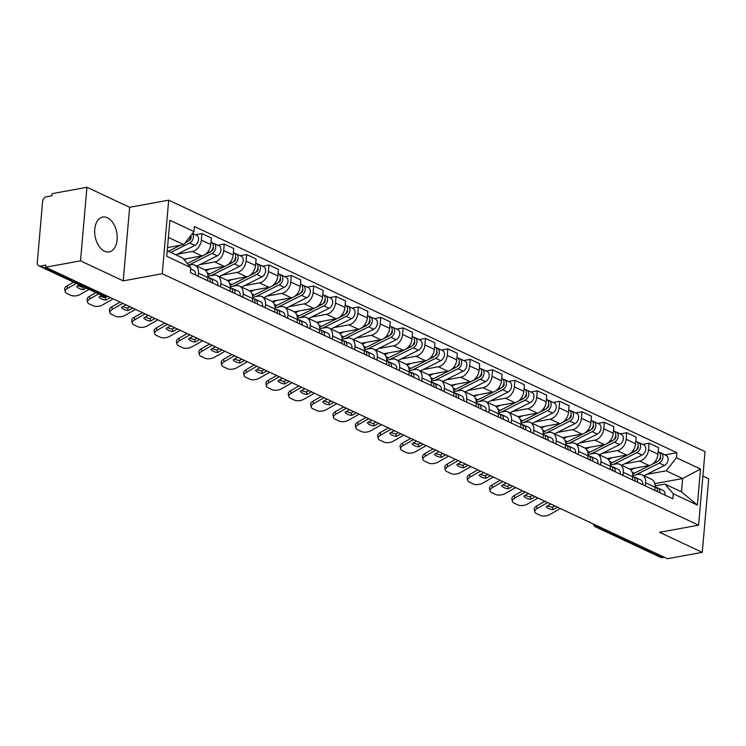 <?xml version="1.0" encoding="UTF-8"?>
<svg xmlns="http://www.w3.org/2000/svg" width="746" height="746" viewBox="0 0 746 746"><rect width="100%" height="100%" fill="white"/><g stroke="black" fill="none" stroke-linecap="round" stroke-linejoin="round"><path stroke-width="1.12" d="M104.468 251.206A17.708 10.994 79.6 0 0 109.121 251.896A17.708 10.994 79.6 0 0 117.178 236.146A17.708 10.994 79.6 0 0 107.396 217.748A17.708 10.994 79.6 0 0 102.743 217.058A17.708 10.994 79.6 0 0 94.695 232.817A17.708 10.994 79.6 0 0 104.468 251.206M86.937 187.283L80.503 260.848L45.665 267.217L667.428 558.717L702.266 552.338L659.548 532.318L698.592 525.175L705.026 451.61L168.689 200.161L129.645 207.304L86.937 187.283L52.099 193.662L51.912 195.806L46.485 196.795A4.541 3.254 -64.9 0 0 42.606 201.728L37.3 262.424A4.541 3.254 -64.9 0 0 38.876 265.893A4.541 3.254 -64.9 0 0 40.424 266.07L105.354 296.507A4.541 2.816 79.6 0 0 106.547 296.684L107.965 296.423M702.266 552.338L708.7 478.783L702.891 476.051M80.503 260.848L123.211 280.869L162.246 273.726L698.592 525.175M45.665 267.217L45.851 265.072L40.424 266.07M664.192 557.197L662.187 557.56A4.541 3.254 115.1 0 1 660.639 557.383L595.709 526.946A4.541 3.254 -64.9 0 0 597.257 527.124L662.187 557.56M629.699 469.075L649.067 465.532A10.444 7.488 -64.9 0 0 657.981 454.193L658.55 447.647L649.095 443.217L648.516 449.754A10.444 7.488 115.1 0 1 639.602 461.093L624.486 463.863M645.626 482.783L655.091 487.222A10.444 7.488 -64.9 0 0 651.472 479.24L642.008 474.801A10.444 7.488 115.1 0 1 645.626 482.783L645.355 485.926M655.091 487.222L654.811 490.364M642.623 444.402L649.095 443.217M632.776 475.426L638.436 474.391A10.444 7.488 115.1 0 1 642.008 474.801M607.337 458.594L626.705 455.051A10.444 7.488 -64.9 0 0 635.62 443.711L636.189 437.165L626.733 432.736L626.164 439.273A10.444 7.488 115.1 0 1 617.24 450.612L602.125 453.381M632.459 479.883L632.729 476.741A10.444 7.488 -64.9 0 0 629.111 468.758L619.646 464.32A10.444 7.488 115.1 0 1 623.274 472.302L622.994 475.444M620.262 433.92L626.733 432.736M610.582 464.917A13.624 9.763 -64.9 0 1 610.414 464.926L616.084 463.909A10.444 7.488 115.1 0 1 619.646 464.32M584.976 448.113L604.344 444.569A10.444 7.488 -64.9 0 0 613.259 433.23L613.837 426.684L604.372 422.255L603.803 428.791A10.444 7.488 115.1 0 1 594.888 440.131L579.763 442.9M610.097 469.402L610.368 466.259A10.444 7.488 -64.9 0 0 606.75 458.277L597.294 453.838A10.444 7.488 115.1 0 1 600.912 461.821L600.633 464.963M597.91 423.43L604.372 422.255M588.221 454.435A13.624 9.763 -64.9 0 1 588.053 454.435L593.723 453.428A10.444 7.488 115.1 0 1 597.294 453.838M562.615 437.632L581.983 434.079A10.444 7.488 -64.9 0 0 590.897 422.749L591.475 416.203L582.011 411.764L581.442 418.31A10.444 7.488 115.1 0 1 572.527 429.649L557.402 432.419M587.736 458.921L588.016 455.769A10.444 7.488 -64.9 0 0 584.388 447.786L574.933 443.357A10.444 7.488 115.1 0 1 578.551 451.339L578.281 454.482M575.548 412.948L582.011 411.764M565.869 443.954A13.624 9.763 -64.9 0 1 565.692 443.954L571.361 442.947A10.444 7.488 115.1 0 1 574.933 443.357M540.253 427.141L559.631 423.597A10.444 7.488 -64.9 0 0 568.545 412.258L569.114 405.721L559.659 401.283L559.08 407.829A10.444 7.488 115.1 0 1 550.166 419.168L535.041 421.928M565.375 448.43L565.654 445.287A10.444 7.488 -64.9 0 0 562.036 437.305L552.572 432.876A10.444 7.488 115.1 0 1 556.19 440.858L555.919 444.001M553.187 402.467L559.659 401.283M543.34 433.501L549 432.466A10.444 7.488 115.1 0 1 552.572 432.876M517.901 416.66L537.269 413.116A10.444 7.488 -64.9 0 0 546.184 401.777L546.753 395.24L537.297 390.801L536.719 397.348A10.444 7.488 115.1 0 1 527.804 408.687L512.688 411.447M543.013 437.949L543.293 434.806A10.444 7.488 -64.9 0 0 539.675 426.824L530.21 422.395A10.444 7.488 115.1 0 1 533.828 430.377L533.558 433.519M530.826 391.986L537.297 390.801M520.978 423.019L526.648 421.984A10.444 7.488 115.1 0 1 530.21 422.395M495.54 406.178L514.908 402.635A10.444 7.488 -64.9 0 0 523.823 391.296L524.391 384.759L514.936 380.32L514.367 386.866A10.444 7.488 115.1 0 1 505.443 398.205L490.327 400.966M520.661 427.467L520.932 424.325A10.444 7.488 -64.9 0 0 517.314 416.343L507.858 411.904A10.444 7.488 115.1 0 1 511.476 419.886L511.197 423.038M508.474 381.504L514.936 380.32M498.617 412.538L504.287 411.494A10.444 7.488 115.1 0 1 507.858 411.904M473.178 395.697L492.547 392.154A10.444 7.488 -64.9 0 0 501.461 380.814L502.039 374.268L492.574 369.839L492.006 376.376A10.444 7.488 115.1 0 1 483.091 387.715L467.966 390.484M498.3 416.986L498.57 413.844A10.444 7.488 -64.9 0 0 494.952 405.861L485.497 401.423A10.444 7.488 115.1 0 1 489.115 409.405L488.835 412.547M486.112 371.023L492.574 369.839M476.433 402.019A13.624 9.763 -64.9 0 1 476.256 402.029L481.925 401.012A10.444 7.488 115.1 0 1 485.497 401.423M450.817 385.216L470.185 381.672A10.444 7.488 -64.9 0 0 479.1 370.333L479.678 363.787L470.213 359.358L469.644 365.894A10.444 7.488 115.1 0 1 460.73 377.234L445.604 380.003M475.939 406.505L476.218 403.362A10.444 7.488 -64.9 0 0 472.591 395.38L463.135 390.941A10.444 7.488 115.1 0 1 466.754 398.923L466.483 402.066M463.751 360.542L470.213 359.358M454.072 391.538A13.624 9.763 -64.9 0 1 453.894 391.547L459.564 390.531A10.444 7.488 115.1 0 1 463.135 390.941M428.456 374.734L447.833 371.191A10.444 7.488 -64.9 0 0 456.748 359.852L457.317 353.306L447.861 348.876L447.283 355.413A10.444 7.488 115.1 0 1 438.368 366.752L423.252 369.522M453.577 396.023L453.857 392.881A10.444 7.488 -64.9 0 0 450.239 384.899L440.774 380.46A10.444 7.488 115.1 0 1 444.392 388.442L444.122 391.585M441.39 350.06L447.861 348.876M431.71 381.057A13.624 9.763 -64.9 0 1 431.542 381.057L437.203 380.05A10.444 7.488 115.1 0 1 440.774 380.46M406.104 364.253L425.472 360.71A10.444 7.488 -64.9 0 0 434.386 349.37L434.955 342.824L425.5 338.395L424.922 344.932A10.444 7.488 115.1 0 1 416.007 356.271L400.891 359.04M431.216 385.542L431.496 382.4A10.444 7.488 -64.9 0 0 427.878 374.417L418.413 369.979A10.444 7.488 115.1 0 1 422.04 377.961L421.76 381.103M419.028 339.57L425.5 338.395M409.181 370.603L414.851 369.568A10.444 7.488 115.1 0 1 418.413 369.979M383.742 353.763L403.11 350.219A10.444 7.488 -64.9 0 0 412.025 338.88L412.594 332.343L403.138 327.904L402.57 334.45A10.444 7.488 115.1 0 1 393.655 345.79L378.53 348.559M408.864 375.061L409.134 371.909A10.444 7.488 -64.9 0 0 405.516 363.927L396.061 359.497A10.444 7.488 115.1 0 1 399.679 367.48L399.399 370.622M396.676 329.089L403.138 327.904M386.82 360.122L392.489 359.087A10.444 7.488 115.1 0 1 396.061 359.497M361.381 343.281L380.749 339.738A10.444 7.488 -64.9 0 0 389.664 328.399L390.242 321.862L380.777 317.423L380.208 323.969A10.444 7.488 115.1 0 1 371.294 335.308L356.168 338.069M386.503 364.57L386.773 361.428A10.444 7.488 -64.9 0 0 383.155 353.445L373.699 349.016A10.444 7.488 115.1 0 1 377.317 356.998L377.038 360.141M374.315 318.607L380.777 317.423M364.458 349.641L370.128 348.606A10.444 7.488 115.1 0 1 373.699 349.016M339.02 332.8L358.388 329.256A10.444 7.488 -64.9 0 0 367.302 317.917L367.881 311.38L358.416 306.942L357.847 313.488A10.444 7.488 115.1 0 1 348.932 324.827L333.807 327.587M364.141 354.089L364.421 350.946A10.444 7.488 -64.9 0 0 360.794 342.964L351.338 338.535A10.444 7.488 115.1 0 1 354.956 346.517L354.686 349.66M351.953 308.126L358.416 306.942M342.274 339.122A13.624 9.763 -64.9 0 1 342.097 339.132L347.767 338.125A10.444 7.488 115.1 0 1 351.338 338.535M316.658 322.319L336.036 318.775A10.444 7.488 -64.9 0 0 344.95 307.436L345.519 300.899L336.064 296.46L335.486 302.997A10.444 7.488 115.1 0 1 326.571 314.336L311.455 317.106M341.78 343.608L342.06 340.465A10.444 7.488 -64.9 0 0 338.442 332.483L328.977 328.044A10.444 7.488 115.1 0 1 332.595 336.026L332.324 339.178M329.592 297.645L336.064 296.46M319.913 328.641A13.624 9.763 -64.9 0 1 319.745 328.65L325.405 327.634A10.444 7.488 115.1 0 1 328.977 328.044M294.306 311.837L313.674 308.294A10.444 7.488 -64.9 0 0 322.589 296.955L323.158 290.408L313.702 285.979L313.124 292.516A10.444 7.488 115.1 0 1 304.209 303.855L289.094 306.625M319.428 333.126L319.698 329.984A10.444 7.488 -64.9 0 0 316.08 322.002L306.615 317.563A10.444 7.488 115.1 0 1 310.243 325.545L309.963 328.688M307.231 287.163L313.702 285.979M297.551 318.16A13.624 9.763 -64.9 0 1 297.384 318.169L303.053 317.153A10.444 7.488 115.1 0 1 306.615 317.563M271.945 301.356L291.313 297.813A10.444 7.488 -64.9 0 0 300.228 286.473L300.797 279.927L291.341 275.498L290.772 282.035A10.444 7.488 115.1 0 1 281.857 293.374L266.732 296.143M297.067 322.645L297.337 319.502A10.444 7.488 -64.9 0 0 293.719 311.52L284.263 307.082A10.444 7.488 115.1 0 1 287.881 315.064L287.602 318.206M284.879 276.682L291.341 275.498M275.022 307.706L280.692 306.671A10.444 7.488 115.1 0 1 284.263 307.082M249.584 290.875L268.952 287.331A10.444 7.488 -64.9 0 0 277.866 275.992L278.445 269.446L268.98 265.017L268.411 271.553A10.444 7.488 115.1 0 1 259.496 282.893L244.371 285.662M274.705 312.164L274.976 309.021A10.444 7.488 -64.9 0 0 271.358 301.039L261.902 296.6A10.444 7.488 115.1 0 1 265.52 304.582L265.24 307.725M262.517 266.191L268.98 265.017M252.661 297.225L258.33 296.19A10.444 7.488 115.1 0 1 261.902 296.6M227.222 280.393L246.59 276.85A10.444 7.488 -64.9 0 0 255.514 265.511L256.083 258.965L246.618 254.526L246.049 261.072A10.444 7.488 115.1 0 1 237.135 272.411L222.01 275.181M252.344 301.682L252.624 298.531A10.444 7.488 -64.9 0 0 248.996 290.548L239.541 286.119A10.444 7.488 115.1 0 1 243.159 294.101L242.888 297.244M240.156 255.71L246.618 254.526M230.3 286.744L235.969 285.709A10.444 7.488 115.1 0 1 239.541 286.119M204.861 269.903L224.238 266.359A10.444 7.488 -64.9 0 0 233.153 255.02L233.722 248.483L224.266 244.045L223.688 250.591A10.444 7.488 115.1 0 1 214.773 261.93L199.658 264.69M229.982 291.192L230.262 288.049A10.444 7.488 -64.9 0 0 226.644 280.067L217.179 275.638A10.444 7.488 115.1 0 1 220.797 283.62L220.527 286.762M217.795 245.229L224.266 244.045M208.115 276.234A13.624 9.763 -64.9 0 1 207.947 276.234L213.608 275.227A10.444 7.488 115.1 0 1 217.179 275.638M183.656 259.216L201.877 255.878A10.444 7.488 -64.9 0 0 210.792 244.539L211.36 238.002L201.905 233.563L201.327 240.109A10.444 7.488 115.1 0 1 192.412 251.449L177.296 254.209M207.63 280.71L207.901 277.568A10.444 7.488 -64.9 0 0 204.283 269.586L194.818 265.156A10.444 7.488 115.1 0 1 198.445 273.139L198.166 276.281M195.433 234.748L201.905 233.563M188.785 265.194L191.256 264.746A10.444 7.488 115.1 0 1 194.818 265.156M654.829 483.632L682.646 478.54L666.169 470.81L646.838 474.344M655.137 485.916L665.003 484.107L681.48 491.838L682.646 478.54L700.513 469.038L697.361 505.07L673.284 493.777L665.003 484.107M167.244 250.749L182.556 257.93L190.836 267.6L190.398 272.635L672.845 498.813L673.284 493.777M190.836 267.6L166.759 256.307L169.911 220.275L193.988 231.568L183.721 244.632L168.409 237.452M666.169 470.81L676.435 457.746L676.874 452.701L194.426 226.523L193.988 231.568M676.435 457.746L700.513 469.038M168.689 200.161L162.246 273.726M129.645 207.304L123.211 280.869M167.524 247.588L183.721 244.632M664.984 454.883L676.874 452.701M697.361 505.07L681.48 491.838M557.495 507.177L552.972 509.76L552.488 507.252L554.81 505.919M550.753 504.016L546.24 506.599A14.071 7.003 -11 0 0 552.972 509.76M534.742 511.849L534.257 509.341A6.807 3.394 -11 0 1 536.635 506.021L537.129 508.53A6.807 3.394 169 0 0 534.742 511.849A6.807 3.394 169 0 0 536.271 513.5L540.43 515.449A6.807 3.394 169 0 0 549.886 514.507L560.358 508.52M544.916 501.284L536.635 506.021M552.488 507.252A14.071 7.003 -11 0 1 547.667 505.788M547.601 502.543L537.129 508.53M655.128 486.653L655.473 486.812A5.679 4.066 115.1 0 1 657.385 491.567M656.508 487.614L657.105 487.707A5.679 4.066 115.1 0 1 657.907 487.959A5.679 4.066 115.1 0 1 659.818 492.714M657.907 487.959L663.063 490.374A5.679 4.066 115.1 0 1 664.984 495.13M658.41 460.758L658.886 460.515A2.723 1.949 -64.9 0 0 660.462 456.468M635.368 474.96A13.624 9.763 -64.9 0 0 636.953 474.307L659.25 463.098A5.679 4.066 -64.9 0 0 662.858 457.895A5.679 4.066 -64.9 0 0 660.965 452.999A5.679 4.066 -64.9 0 0 659.613 452.71M644.04 475.752L664.416 465.513A5.679 4.066 -64.9 0 0 668.015 460.31A5.679 4.066 -64.9 0 0 666.122 455.414L660.965 452.999M659.79 458.743L660.462 458.613M632.627 473.906A13.624 9.763 -64.9 0 0 634.51 473.16L650.643 465.056M651.78 464.488L656.816 461.951A5.679 4.066 -64.9 0 0 660.424 456.748A5.679 4.066 -64.9 0 0 658.532 451.852L658.196 451.703M630.818 470.008L634.38 468.218M535.134 496.696L530.611 499.279L530.126 496.761L532.448 495.437M528.392 493.535L523.878 496.118A14.071 7.003 -11 0 0 530.611 499.279M512.381 501.368L511.896 498.86A6.807 3.394 -11 0 1 514.283 495.54L514.768 498.048A6.807 3.394 169 0 0 512.381 501.368A6.807 3.394 169 0 0 513.91 503.018L518.069 504.967A6.807 3.394 169 0 0 527.525 504.026L537.997 498.039M522.564 490.803L514.283 495.54M530.126 496.761A14.071 7.003 -11 0 1 525.305 495.307M525.24 492.052L514.768 498.048M632.767 476.172L633.112 476.33A5.679 4.066 115.1 0 1 635.023 481.086M634.147 477.132L634.743 477.226A5.679 4.066 115.1 0 1 635.545 477.468A5.679 4.066 115.1 0 1 637.466 482.233M635.545 477.468L640.702 479.892A5.679 4.066 115.1 0 1 642.623 484.648M512.772 486.215L508.259 488.798L507.765 486.28L510.087 484.956M506.04 483.054L501.517 485.637A14.071 7.003 -11 0 0 508.259 488.798M490.029 490.887L489.535 488.378A6.807 3.394 -11 0 1 491.922 485.049L492.407 487.567A6.807 3.394 169 0 0 490.029 490.887A6.807 3.394 169 0 0 491.549 492.537L495.708 494.486A6.807 3.394 169 0 0 505.163 493.544L515.635 487.558M500.202 480.312L491.922 485.049M507.765 486.28A14.071 7.003 -11 0 1 502.944 484.816M502.879 481.571L492.407 487.567M610.405 465.69L610.75 465.849A5.679 4.066 115.1 0 1 612.671 470.605M611.785 466.651L612.382 466.744A5.679 4.066 115.1 0 1 613.184 466.987A5.679 4.066 115.1 0 1 615.105 471.752M613.184 466.987L618.35 469.411A5.679 4.066 115.1 0 1 620.262 474.167M636.049 450.276L636.534 450.034A2.723 1.949 -64.9 0 0 638.11 445.987M613.007 464.478A13.624 9.763 -64.9 0 0 614.592 463.825L636.898 452.617A5.679 4.066 -64.9 0 0 640.497 447.404A5.679 4.066 -64.9 0 0 638.604 442.518A5.679 4.066 -64.9 0 0 637.252 442.229M621.679 465.271L642.054 455.032A5.679 4.066 -64.9 0 0 645.663 449.829A5.679 4.066 -64.9 0 0 643.761 444.933L638.604 442.518M637.429 448.253L638.11 448.132M610.265 463.425A13.624 9.763 -64.9 0 0 612.158 462.679L628.281 454.575M629.419 454.006L634.454 451.47A5.679 4.066 -64.9 0 0 638.063 446.267A5.679 4.066 -64.9 0 0 636.17 441.371L635.834 441.212M608.456 459.527L612.018 457.736M613.697 439.795L614.172 439.553A2.723 1.949 -64.9 0 0 615.748 435.496M590.645 453.988A13.624 9.763 -64.9 0 0 592.231 453.335L614.536 442.136A5.679 4.066 -64.9 0 0 618.145 436.923A5.679 4.066 -64.9 0 0 616.243 432.027A5.679 4.066 -64.9 0 0 614.89 431.748M599.318 454.79L619.693 444.551A5.679 4.066 -64.9 0 0 623.302 439.347A5.679 4.066 -64.9 0 0 621.409 434.452L616.243 432.027M615.077 437.771L615.748 437.65M587.913 452.943A13.624 9.763 -64.9 0 0 589.797 452.197L605.92 444.094M607.058 443.525L612.102 440.989A5.679 4.066 -64.9 0 0 615.702 435.785A5.679 4.066 -64.9 0 0 613.809 430.89L613.482 430.731M586.095 449.045L589.657 447.255M490.411 475.724L485.898 478.317L485.404 475.799L487.735 474.475M483.678 472.572L479.156 475.155A14.071 7.003 -11 0 0 485.898 478.317M467.667 480.405L467.173 477.888A6.807 3.394 -11 0 1 469.56 474.568L470.055 477.086A6.807 3.394 169 0 0 467.667 480.405A6.807 3.394 169 0 0 469.187 482.047L473.346 483.995A6.807 3.394 169 0 0 482.811 483.063L493.283 477.076M477.841 469.831L469.56 474.568M485.404 475.799A14.071 7.003 -11 0 1 480.592 474.335M480.527 471.09L470.055 477.086M588.044 455.2L588.389 455.368A5.679 4.066 115.1 0 1 590.31 460.123M589.424 456.17L590.021 456.263A5.679 4.066 115.1 0 1 590.823 456.505A5.679 4.066 115.1 0 1 592.744 461.261M590.823 456.505L595.989 458.93A5.679 4.066 115.1 0 1 597.9 463.686M468.05 465.243L463.536 467.826L463.042 465.317L465.373 463.984M461.317 462.091L456.804 464.674A14.071 7.003 -11 0 0 463.536 467.826M445.306 469.924L444.821 467.406A6.807 3.394 -11 0 1 447.199 464.087L447.693 466.604A6.807 3.394 169 0 0 445.306 469.924A6.807 3.394 169 0 0 446.835 471.565L450.985 473.514A6.807 3.394 169 0 0 460.45 472.582L470.922 466.586M455.48 459.35L447.199 464.087M463.042 465.317A14.071 7.003 -11 0 1 458.23 463.853M458.165 460.608L447.693 466.604M565.692 444.719L566.028 444.886A5.679 4.066 115.1 0 1 567.948 449.642M567.072 445.688L567.659 445.782A5.679 4.066 115.1 0 1 568.471 446.024A5.679 4.066 115.1 0 1 570.382 450.78M568.471 446.024L573.627 448.439A5.679 4.066 115.1 0 1 575.548 453.204M445.698 454.762L441.175 457.345L440.69 454.836L443.012 453.503M438.956 451.6L434.442 454.193A14.071 7.003 -11 0 0 441.175 457.345M422.945 459.443L422.46 456.925A6.807 3.394 -11 0 1 424.838 453.605L425.332 456.114A6.807 3.394 169 0 0 422.945 459.443A6.807 3.394 169 0 0 424.474 461.084L428.633 463.033A6.807 3.394 169 0 0 438.089 462.1L448.56 456.104M433.118 448.868L424.838 453.605M440.69 454.836A14.071 7.003 -11 0 1 435.869 453.372M435.804 450.127L425.332 456.114M543.33 434.237L543.675 434.396A5.679 4.066 115.1 0 1 545.587 439.161M544.711 435.207L545.307 435.3A5.679 4.066 115.1 0 1 546.109 435.543A5.679 4.066 115.1 0 1 548.03 440.299M546.109 435.543L551.266 437.958A5.679 4.066 115.1 0 1 553.187 442.723M591.336 429.314L591.811 429.071A2.723 1.949 -64.9 0 0 593.387 425.015M568.284 443.506A13.624 9.763 -64.9 0 0 569.869 442.854L592.175 431.645A5.679 4.066 -64.9 0 0 595.784 426.442A5.679 4.066 -64.9 0 0 593.881 421.546A5.679 4.066 -64.9 0 0 592.529 421.266M576.956 444.308L597.332 434.069A5.679 4.066 -64.9 0 0 600.94 428.866A5.679 4.066 -64.9 0 0 599.047 423.97L593.881 421.546M592.716 427.29L593.387 427.169M565.552 442.453A13.624 9.763 -64.9 0 0 567.436 441.716L583.558 433.613M584.705 433.034L589.741 430.507A5.679 4.066 -64.9 0 0 593.34 425.304A5.679 4.066 -64.9 0 0 591.447 420.408L591.121 420.25M563.734 438.564L567.296 436.774M568.974 418.823L569.45 418.59A2.723 1.949 -64.9 0 0 571.026 414.534M545.923 433.025A13.624 9.763 -64.9 0 0 547.517 432.372L569.813 421.164A5.679 4.066 -64.9 0 0 573.422 415.96A5.679 4.066 -64.9 0 0 571.529 411.065A5.679 4.066 -64.9 0 0 570.168 410.785M554.604 433.827L574.98 423.588A5.679 4.066 -64.9 0 0 578.579 418.375A5.679 4.066 -64.9 0 0 576.686 413.489L571.529 411.065M570.354 416.809L571.026 416.688M543.191 431.971A13.624 9.763 -64.9 0 0 545.074 431.235L561.197 423.131M562.344 422.553L567.38 420.026A5.679 4.066 -64.9 0 0 570.988 414.813A5.679 4.066 -64.9 0 0 569.086 409.927L568.76 409.768M541.382 428.073L544.944 426.292M546.613 408.342L547.098 408.109A2.723 1.949 -64.9 0 0 548.664 404.052M523.571 422.544A13.624 9.763 -64.9 0 0 525.156 421.891L547.452 410.682A5.679 4.066 -64.9 0 0 551.061 405.479A5.679 4.066 -64.9 0 0 549.168 400.583A5.679 4.066 -64.9 0 0 547.816 400.304M532.243 423.346L552.618 413.107A5.679 4.066 -64.9 0 0 556.218 407.894A5.679 4.066 -64.9 0 0 554.325 402.999L549.168 400.583M547.993 406.328L548.664 406.206M520.829 421.49A13.624 9.763 -64.9 0 0 522.713 420.753L538.845 412.65M539.983 412.072L545.018 409.545A5.679 4.066 -64.9 0 0 548.627 404.332A5.679 4.066 -64.9 0 0 546.734 399.446L546.398 399.287M519.02 417.592L522.582 415.802M423.336 444.28L418.814 446.863L418.329 444.355L420.651 443.021M416.594 441.119L412.081 443.711A14.071 7.003 -11 0 0 418.814 446.863M400.593 448.952L400.098 446.444A6.807 3.394 -11 0 1 402.486 443.124L402.971 445.632A6.807 3.394 169 0 0 400.593 448.952A6.807 3.394 169 0 0 402.113 450.603L406.272 452.552A6.807 3.394 169 0 0 415.727 451.619L426.199 445.623M410.766 438.387L402.486 443.124M418.329 444.355A14.071 7.003 -11 0 1 413.508 442.891M413.443 439.646L402.971 445.632M520.969 423.756L521.314 423.915A5.679 4.066 115.1 0 1 523.226 428.67M522.349 424.726L522.946 424.819A5.679 4.066 115.1 0 1 523.748 425.061A5.679 4.066 115.1 0 1 525.669 429.817M523.748 425.061L528.905 427.477A5.679 4.066 115.1 0 1 530.826 432.232M524.252 397.86L524.736 397.618A2.723 1.949 -64.9 0 0 526.312 393.571M501.209 412.062A13.624 9.763 -64.9 0 0 502.795 411.41L525.1 400.201A5.679 4.066 -64.9 0 0 528.7 394.998A5.679 4.066 -64.9 0 0 526.807 390.102A5.679 4.066 -64.9 0 0 525.454 389.822M509.882 412.855L530.257 402.626A5.679 4.066 -64.9 0 0 533.866 397.413A5.679 4.066 -64.9 0 0 531.963 392.517L526.807 390.102M525.632 395.846L526.312 395.725M498.468 411.009A13.624 9.763 -64.9 0 0 500.361 410.263L516.484 402.159M517.621 401.59L522.657 399.063A5.679 4.066 -64.9 0 0 526.266 393.851A5.679 4.066 -64.9 0 0 524.373 388.955L524.037 388.806M496.659 407.111L500.221 405.32M400.975 433.799L396.462 436.382L395.967 433.874L398.289 432.54M394.242 430.638L389.72 433.221A14.071 7.003 -11 0 0 396.462 436.382M378.231 438.471L377.737 435.962A6.807 3.394 -11 0 1 380.124 432.643L380.609 435.151A6.807 3.394 169 0 0 378.231 438.471A6.807 3.394 169 0 0 379.751 440.121L383.91 442.07A6.807 3.394 169 0 0 393.366 441.138L403.838 435.142M388.405 427.906L380.124 432.643M395.967 433.874A14.071 7.003 -11 0 1 391.146 432.41M391.081 429.164L380.609 435.151M498.608 413.275L498.953 413.433A5.679 4.066 115.1 0 1 500.874 418.189M499.988 414.244L500.585 414.328A5.679 4.066 115.1 0 1 501.387 414.58A5.679 4.066 115.1 0 1 503.308 419.336M501.387 414.58L506.553 416.995A5.679 4.066 115.1 0 1 508.464 421.751M501.899 387.379L502.375 387.137A2.723 1.949 -64.9 0 0 503.951 383.09M478.848 401.581A13.624 9.763 -64.9 0 0 480.433 400.928L502.739 389.72A5.679 4.066 -64.9 0 0 506.348 384.516A5.679 4.066 -64.9 0 0 504.445 379.621A5.679 4.066 -64.9 0 0 503.093 379.341M487.52 402.374L507.895 392.135A5.679 4.066 -64.9 0 0 511.504 386.932A5.679 4.066 -64.9 0 0 509.611 382.036L504.445 379.621M503.28 385.365L503.951 385.234M476.116 400.527A13.624 9.763 -64.9 0 0 478 399.781L494.122 391.678M495.26 391.109L500.305 388.573A5.679 4.066 -64.9 0 0 503.904 383.369A5.679 4.066 -64.9 0 0 502.011 378.474L501.685 378.325M474.297 396.63L477.86 394.839M378.614 423.318L374.1 425.901L373.606 423.392L375.937 422.059M371.881 420.157L367.358 422.74A14.071 7.003 -11 0 0 374.1 425.901M355.87 427.99L355.376 425.481A6.807 3.394 -11 0 1 357.763 422.161L358.257 424.67A6.807 3.394 169 0 0 355.87 427.99A6.807 3.394 169 0 0 357.399 429.64L361.549 431.589A6.807 3.394 169 0 0 371.014 430.647L381.486 424.66M366.044 417.424L357.763 422.161M373.606 423.392A14.071 7.003 -11 0 1 368.794 421.928M368.729 418.683L358.257 424.67M476.246 402.793L476.591 402.952A5.679 4.066 115.1 0 1 478.512 407.708M477.627 403.754L478.223 403.847A5.679 4.066 115.1 0 1 479.035 404.099A5.679 4.066 115.1 0 1 480.946 408.855M479.035 404.099L484.191 406.514A5.679 4.066 115.1 0 1 486.103 411.27M479.538 376.898L480.014 376.655A2.723 1.949 -64.9 0 0 481.59 372.608M456.487 391.1A13.624 9.763 -64.9 0 0 458.072 390.447L480.377 379.238A5.679 4.066 -64.9 0 0 483.986 374.026A5.679 4.066 -64.9 0 0 482.084 369.139A5.679 4.066 -64.9 0 0 480.732 368.85M465.159 391.892L485.534 381.654A5.679 4.066 -64.9 0 0 489.143 376.45A5.679 4.066 -64.9 0 0 487.25 371.555L482.084 369.139M480.918 374.874L481.59 374.753M453.755 390.046A13.624 9.763 -64.9 0 0 455.638 389.3L471.761 381.197M472.908 380.628L477.944 378.091A5.679 4.066 -64.9 0 0 481.543 372.888A5.679 4.066 -64.9 0 0 479.65 367.992L479.324 367.843M451.945 386.148L455.498 384.358M356.252 412.836L351.739 415.419L351.245 412.902L353.576 411.578M349.52 409.675L345.006 412.258A14.071 7.003 -11 0 0 351.739 415.419M333.509 417.508L333.024 415A6.807 3.394 -11 0 1 335.402 411.68L335.896 414.189A6.807 3.394 169 0 0 333.509 417.508A6.807 3.394 169 0 0 335.038 419.159L339.188 421.108A6.807 3.394 169 0 0 348.652 420.166L359.124 414.179M343.682 406.943L335.402 411.68M351.245 412.902A14.071 7.003 -11 0 1 346.433 411.438M346.368 408.193L335.896 414.189M453.894 392.312L454.23 392.471A5.679 4.066 115.1 0 1 456.151 397.226M455.274 393.273L455.862 393.366A5.679 4.066 115.1 0 1 456.673 393.608A5.679 4.066 115.1 0 1 458.585 398.373M456.673 393.608L461.83 396.033A5.679 4.066 115.1 0 1 463.751 400.788M457.177 366.417L457.652 366.174A2.723 1.949 -64.9 0 0 459.228 362.127M434.125 380.609A13.624 9.763 -64.9 0 0 435.72 379.956L458.016 368.757A5.679 4.066 -64.9 0 0 461.625 363.544A5.679 4.066 -64.9 0 0 459.732 358.649A5.679 4.066 -64.9 0 0 458.38 358.369M442.807 381.411L463.182 371.172A5.679 4.066 -64.9 0 0 466.782 365.969A5.679 4.066 -64.9 0 0 464.889 361.073L459.732 358.649M458.557 364.393L459.228 364.272M431.393 379.565A13.624 9.763 -64.9 0 0 433.277 378.819L449.409 370.715M450.547 370.147L455.582 367.61A5.679 4.066 -64.9 0 0 459.191 362.407A5.679 4.066 -64.9 0 0 457.289 357.511L456.962 357.353M429.584 375.667L433.146 373.877M333.9 402.346L329.378 404.938L328.893 402.42L331.215 401.096M327.158 399.194L322.645 401.777A14.071 7.003 -11 0 0 329.378 404.938M311.147 407.027L310.662 404.519A6.807 3.394 -11 0 1 313.04 401.189L313.534 403.707A6.807 3.394 169 0 0 311.147 407.027A6.807 3.394 169 0 0 312.677 408.677L316.836 410.626A6.807 3.394 169 0 0 326.291 409.685L336.763 403.698M321.321 396.452L313.04 401.189M328.893 402.42A14.071 7.003 -11 0 1 324.072 400.956M324.006 397.711L313.534 403.707M431.533 381.831L431.878 381.989A5.679 4.066 115.1 0 1 433.79 386.745M432.913 382.791L433.51 382.885A5.679 4.066 115.1 0 1 434.312 383.127A5.679 4.066 115.1 0 1 436.233 387.883M434.312 383.127L439.469 385.551A5.679 4.066 115.1 0 1 441.39 390.307M434.815 355.935L435.3 355.693A2.723 1.949 -64.9 0 0 436.867 351.636M411.773 370.128A13.624 9.763 -64.9 0 0 413.359 369.475L435.664 358.276A5.679 4.066 -64.9 0 0 439.263 353.063A5.679 4.066 -64.9 0 0 437.37 348.168A5.679 4.066 -64.9 0 0 436.018 347.888M420.446 370.93L440.821 360.691A5.679 4.066 -64.9 0 0 444.43 355.488A5.679 4.066 -64.9 0 0 442.527 350.592L437.37 348.168M436.196 353.912L436.867 353.79M409.032 369.084A13.624 9.763 -64.9 0 0 410.915 368.337L427.048 360.234M428.185 359.656L433.221 357.129A5.679 4.066 -64.9 0 0 436.83 351.925A5.679 4.066 -64.9 0 0 434.937 347.03L434.601 346.871M407.223 365.186L410.785 363.395M311.539 391.864L307.016 394.457L306.531 391.939L308.853 390.606M304.797 388.713L300.284 391.296A14.071 7.003 -11 0 0 307.016 394.457M288.795 396.546L288.301 394.028A6.807 3.394 -11 0 1 290.688 390.708L291.173 393.226A6.807 3.394 169 0 0 288.795 396.546A6.807 3.394 169 0 0 290.315 398.187L294.474 400.136A6.807 3.394 169 0 0 303.93 399.203L314.402 393.207M298.969 385.971L290.688 390.708M306.531 391.939A14.071 7.003 -11 0 1 301.71 390.475M301.645 387.23L291.173 393.226M409.172 371.34L409.517 371.508A5.679 4.066 115.1 0 1 411.428 376.264M410.552 372.31L411.149 372.403A5.679 4.066 115.1 0 1 411.951 372.646A5.679 4.066 115.1 0 1 413.871 377.401M411.951 372.646L417.107 375.07A5.679 4.066 115.1 0 1 419.028 379.826M412.454 345.454L412.939 345.212A2.723 1.949 -64.9 0 0 414.515 341.155M389.412 359.647A13.624 9.763 -64.9 0 0 390.997 358.994L413.303 347.785A5.679 4.066 -64.9 0 0 416.902 342.582A5.679 4.066 -64.9 0 0 415.009 337.686A5.679 4.066 -64.9 0 0 413.657 337.406M398.084 360.449L418.459 350.21A5.679 4.066 -64.9 0 0 422.068 344.997A5.679 4.066 -64.9 0 0 420.166 340.111L415.009 337.686M413.834 343.43L414.515 343.309M386.67 358.593A13.624 9.763 -64.9 0 0 388.563 357.856L404.686 349.753M405.824 349.175L410.86 346.648A5.679 4.066 -64.9 0 0 414.468 341.444A5.679 4.066 -64.9 0 0 412.575 336.549L412.24 336.39M384.861 354.704L388.424 352.914M289.178 381.383L284.664 383.966L284.17 381.458L286.492 380.124M282.445 378.231L277.922 380.814A14.071 7.003 -11 0 0 284.664 383.966M266.434 386.064L265.94 383.547A6.807 3.394 -11 0 1 268.327 380.227L268.812 382.745A6.807 3.394 169 0 0 266.434 386.064A6.807 3.394 169 0 0 267.954 387.706L272.113 389.654A6.807 3.394 169 0 0 281.568 388.722L292.04 382.726M276.607 375.49L268.327 380.227M284.17 381.458A14.071 7.003 -11 0 1 279.349 379.994M279.293 376.749L268.812 382.745M386.81 360.859L387.155 361.027A5.679 4.066 115.1 0 1 389.076 365.782M388.19 361.829L388.787 361.922A5.679 4.066 115.1 0 1 389.589 362.164A5.679 4.066 115.1 0 1 391.51 366.92M389.589 362.164L394.755 364.58A5.679 4.066 115.1 0 1 396.667 369.345M390.102 334.963L390.578 334.73A2.723 1.949 -64.9 0 0 392.154 330.674M367.051 349.165A13.624 9.763 -64.9 0 0 368.636 348.513L390.941 337.304A5.679 4.066 -64.9 0 0 394.55 332.101A5.679 4.066 -64.9 0 0 392.648 327.205A5.679 4.066 -64.9 0 0 391.296 326.925M375.723 349.967L396.098 339.728A5.679 4.066 -64.9 0 0 399.707 334.516A5.679 4.066 -64.9 0 0 397.814 329.629L392.648 327.205M391.482 332.949L392.154 332.828M364.318 348.112A13.624 9.763 -64.9 0 0 366.202 347.375L382.325 339.271M383.472 338.693L388.507 336.166A5.679 4.066 -64.9 0 0 392.107 330.954A5.679 4.066 -64.9 0 0 390.214 326.067L389.888 325.909M362.5 344.214L366.062 342.423M266.816 370.902L262.303 373.485L261.809 370.976L264.14 369.643M260.084 367.741L255.561 370.333A14.071 7.003 -11 0 0 262.303 373.485M244.073 375.583L243.578 373.065A6.807 3.394 -11 0 1 245.966 369.746L246.46 372.254A6.807 3.394 169 0 0 244.073 375.583A6.807 3.394 169 0 0 245.602 377.224L249.751 379.173A6.807 3.394 169 0 0 259.216 378.241L269.688 372.245M254.246 365.008L245.966 369.746M261.809 370.976A14.071 7.003 -11 0 1 256.997 369.512M256.932 366.267L246.46 372.254M364.458 350.378L364.794 350.536A5.679 4.066 115.1 0 1 366.715 355.301M365.829 351.347L366.426 351.441A5.679 4.066 115.1 0 1 367.237 351.683A5.679 4.066 115.1 0 1 369.149 356.439M367.237 351.683L372.394 354.098A5.679 4.066 115.1 0 1 374.315 358.854M367.741 324.482L368.216 324.24A2.723 1.949 -64.9 0 0 369.792 320.193M344.689 338.684A13.624 9.763 -64.9 0 0 346.275 338.031L368.58 326.823A5.679 4.066 -64.9 0 0 372.189 321.619A5.679 4.066 -64.9 0 0 370.296 316.724A5.679 4.066 -64.9 0 0 368.934 316.444M353.362 339.477L373.737 329.247A5.679 4.066 -64.9 0 0 377.345 324.034A5.679 4.066 -64.9 0 0 375.452 319.139L370.296 316.724M369.121 322.468L369.792 322.347M341.957 337.63A13.624 9.763 -64.9 0 0 343.841 336.884L359.964 328.79M361.111 328.212L366.146 325.685A5.679 4.066 -64.9 0 0 369.755 320.472A5.679 4.066 -64.9 0 0 367.853 315.577L367.526 315.427M340.148 333.732L343.71 331.942M244.455 360.421L239.942 363.004L239.447 360.495L241.779 359.162M237.722 357.259L233.209 359.842A14.071 7.003 -11 0 0 239.942 363.004M221.711 365.092L221.226 362.584A6.807 3.394 -11 0 1 223.604 359.264L224.098 361.773A6.807 3.394 169 0 0 221.711 365.092A6.807 3.394 169 0 0 223.24 366.743L227.399 368.692A6.807 3.394 169 0 0 236.855 367.759L247.327 361.763M231.885 354.527L223.604 359.264M239.447 360.495A14.071 7.003 -11 0 1 234.636 359.031M234.57 355.786L224.098 361.773M342.097 339.896L342.433 340.055A5.679 4.066 115.1 0 1 344.354 344.811M343.477 340.866L344.065 340.959A5.679 4.066 115.1 0 1 344.876 341.202A5.679 4.066 115.1 0 1 346.787 345.957M344.876 341.202L350.033 343.617A5.679 4.066 115.1 0 1 351.953 348.373M345.379 314.001L345.855 313.758A2.723 1.949 -64.9 0 0 347.431 309.711M322.328 328.203A13.624 9.763 -64.9 0 0 323.923 327.55L346.219 316.341A5.679 4.066 -64.9 0 0 349.827 311.138A5.679 4.066 -64.9 0 0 347.934 306.242A5.679 4.066 -64.9 0 0 346.582 305.963M331.01 328.995L351.385 318.756A5.679 4.066 -64.9 0 0 354.984 313.553A5.679 4.066 -64.9 0 0 353.091 308.657L347.934 306.242M346.759 311.987L347.431 311.865M319.596 327.149A13.624 9.763 -64.9 0 0 321.479 326.403L337.612 318.3M338.749 317.731L343.785 315.204A5.679 4.066 -64.9 0 0 347.394 309.991A5.679 4.066 -64.9 0 0 345.491 305.095L345.165 304.946M317.787 323.251L321.349 321.461M222.103 349.939L217.58 352.522L217.095 350.014L219.417 348.68M215.361 346.778L210.848 349.361A14.071 7.003 -11 0 0 217.58 352.522M199.35 354.611L198.865 352.103A6.807 3.394 -11 0 1 201.252 348.783L201.737 351.291A6.807 3.394 169 0 0 199.35 354.611A6.807 3.394 169 0 0 200.879 356.262L205.038 358.211A6.807 3.394 169 0 0 214.494 357.269L224.966 351.282M209.523 344.046L201.252 348.783M217.095 350.014A14.071 7.003 -11 0 1 212.274 348.55M212.209 345.305L201.737 351.291M319.736 329.415L320.081 329.573A5.679 4.066 115.1 0 1 321.992 334.329M321.116 330.375L321.712 330.469A5.679 4.066 115.1 0 1 322.514 330.72A5.679 4.066 115.1 0 1 324.435 335.476M322.514 330.72L327.671 333.136A5.679 4.066 115.1 0 1 329.592 337.891M323.018 303.519L323.503 303.277A2.723 1.949 -64.9 0 0 325.07 299.23M299.976 317.721A13.624 9.763 -64.9 0 0 301.561 317.069L323.867 305.86A5.679 4.066 -64.9 0 0 327.466 300.657A5.679 4.066 -64.9 0 0 325.573 295.761A5.679 4.066 -64.9 0 0 324.221 295.472M308.648 318.514L329.023 308.275A5.679 4.066 -64.9 0 0 332.632 303.072A5.679 4.066 -64.9 0 0 330.73 298.176L325.573 295.761M324.398 301.505L325.07 301.375M297.234 316.668A13.624 9.763 -64.9 0 0 299.118 315.922L315.25 307.818M316.388 307.249L321.423 304.713A5.679 4.066 -64.9 0 0 325.032 299.51A5.679 4.066 -64.9 0 0 323.139 294.614L322.804 294.465M295.425 312.77L298.987 310.979M199.742 339.458L195.219 342.041L194.734 339.523L197.056 338.199M193.009 336.297L188.486 338.88A14.071 7.003 -11 0 0 195.219 342.041M176.998 344.13L176.504 341.621A6.807 3.394 -11 0 1 178.891 338.302L179.376 340.81A6.807 3.394 169 0 0 176.998 344.13A6.807 3.394 169 0 0 178.518 345.78L182.677 347.729A6.807 3.394 169 0 0 192.132 346.787L202.604 340.801M187.171 333.565L178.891 338.302M194.734 339.523A14.071 7.003 -11 0 1 189.913 338.069M189.848 334.814L179.376 340.81M297.374 318.934L297.719 319.092A5.679 4.066 115.1 0 1 299.631 323.848M298.754 319.894L299.351 319.987A5.679 4.066 115.1 0 1 300.153 320.23A5.679 4.066 115.1 0 1 302.074 324.995M300.153 320.23L305.319 322.654A5.679 4.066 115.1 0 1 307.231 327.41M300.657 293.038L301.142 292.796A2.723 1.949 -64.9 0 0 302.717 288.749M277.615 307.24A13.624 9.763 -64.9 0 0 279.2 306.587L301.505 295.379A5.679 4.066 -64.9 0 0 305.105 290.166A5.679 4.066 -64.9 0 0 303.212 285.28A5.679 4.066 -64.9 0 0 301.86 284.991M286.287 308.033L306.662 297.794A5.679 4.066 -64.9 0 0 310.271 292.591A5.679 4.066 -64.9 0 0 308.368 287.695L303.212 285.28M302.046 291.015L302.717 290.893M274.882 306.186A13.624 9.763 -64.9 0 0 276.766 305.44L292.889 297.337M294.027 296.768L299.062 294.232A5.679 4.066 -64.9 0 0 302.671 289.028A5.679 4.066 -64.9 0 0 300.778 284.133L300.442 283.974M273.064 302.289L276.626 300.498M177.38 328.977L172.867 331.56L172.373 329.042L174.695 327.718M170.648 325.815L166.125 328.399A14.071 7.003 -11 0 0 172.867 331.56M154.636 333.649L154.142 331.14A6.807 3.394 -11 0 1 156.529 327.811L157.024 330.329A6.807 3.394 169 0 0 154.636 333.649A6.807 3.394 169 0 0 156.156 335.299L160.315 337.248A6.807 3.394 169 0 0 169.78 336.306L180.252 330.319M164.81 323.074L156.529 327.811M172.373 329.042A14.071 7.003 -11 0 1 167.552 327.578M167.496 324.333L157.024 330.329M275.013 308.452L275.358 308.611A5.679 4.066 115.1 0 1 277.279 313.367M276.393 309.413L276.99 309.506A5.679 4.066 115.1 0 1 277.792 309.749A5.679 4.066 115.1 0 1 279.713 314.514M277.792 309.749L282.958 312.173A5.679 4.066 115.1 0 1 284.869 316.929M278.305 282.557L278.78 282.314A2.723 1.949 -64.9 0 0 280.356 278.267M255.253 296.749A13.624 9.763 -64.9 0 0 256.838 296.097L279.144 284.897A5.679 4.066 -64.9 0 0 282.753 279.685A5.679 4.066 -64.9 0 0 280.85 274.789A5.679 4.066 -64.9 0 0 279.498 274.509M263.925 297.551L284.301 287.313A5.679 4.066 -64.9 0 0 287.909 282.109A5.679 4.066 -64.9 0 0 286.016 277.214L280.85 274.789M279.685 280.533L280.356 280.412M252.521 295.705A13.624 9.763 -64.9 0 0 254.405 294.959L270.528 286.856M271.675 286.287L276.71 283.75A5.679 4.066 -64.9 0 0 280.31 278.547A5.679 4.066 -64.9 0 0 278.417 273.651L278.09 273.493M250.703 291.807L254.265 290.017M155.019 318.486L150.506 321.078L150.011 318.561L152.343 317.236M148.286 315.334L143.764 317.917A14.071 7.003 -11 0 0 150.506 321.078M132.275 323.167L131.781 320.649A6.807 3.394 -11 0 1 134.168 317.33L134.662 319.848A6.807 3.394 169 0 0 132.275 323.167A6.807 3.394 169 0 0 133.804 324.808L137.954 326.757A6.807 3.394 169 0 0 147.419 325.825L157.891 319.838M142.449 312.593L134.168 317.33M150.011 318.561A14.071 7.003 -11 0 1 145.2 317.097M145.134 313.852L134.662 319.848M252.661 297.971L252.997 298.13A5.679 4.066 115.1 0 1 254.918 302.885M254.041 298.932L254.628 299.025A5.679 4.066 115.1 0 1 255.44 299.267A5.679 4.066 115.1 0 1 257.351 304.023M255.44 299.267L260.596 301.692A5.679 4.066 115.1 0 1 262.517 306.447M255.943 272.076L256.419 271.833A2.723 1.949 -64.9 0 0 257.995 267.777M232.892 286.268A13.624 9.763 -64.9 0 0 234.477 285.615L256.783 274.416A5.679 4.066 -64.9 0 0 260.391 269.203A5.679 4.066 -64.9 0 0 258.498 264.308A5.679 4.066 -64.9 0 0 257.137 264.028M241.564 287.07L261.949 276.831A5.679 4.066 -64.9 0 0 265.548 271.628A5.679 4.066 -64.9 0 0 263.655 266.732L258.498 264.308M257.323 270.052L257.995 269.931M230.16 285.224A13.624 9.763 -64.9 0 0 232.043 284.478L248.166 276.374M249.313 275.796L254.349 273.269A5.679 4.066 -64.9 0 0 257.957 268.066A5.679 4.066 -64.9 0 0 256.055 263.17L255.729 263.012M228.351 281.326L231.913 279.536M132.667 308.005L128.144 310.588L127.65 308.079L129.981 306.746M125.925 304.853L121.411 307.436A14.071 7.003 -11 0 0 128.144 310.588M109.914 312.686L109.429 310.168A6.807 3.394 -11 0 1 111.807 306.848L112.301 309.366A6.807 3.394 169 0 0 109.914 312.686A6.807 3.394 169 0 0 111.443 314.327L115.602 316.276A6.807 3.394 169 0 0 125.058 315.344L135.53 309.348M120.087 302.111L111.807 306.848M127.65 308.079A14.071 7.003 -11 0 1 122.838 306.615M122.773 303.37L112.301 309.366M230.3 287.48L230.635 287.648A5.679 4.066 115.1 0 1 232.556 292.404M231.68 288.45L232.267 288.543A5.679 4.066 115.1 0 1 233.078 288.786A5.679 4.066 115.1 0 1 234.99 293.542M233.078 288.786L238.235 291.21A5.679 4.066 115.1 0 1 240.156 295.966M233.582 261.585L234.058 261.352A2.723 1.949 -64.9 0 0 235.633 257.295M210.531 275.787A13.624 9.763 -64.9 0 0 212.125 275.134L234.421 263.925A5.679 4.066 -64.9 0 0 238.03 258.722A5.679 4.066 -64.9 0 0 236.137 253.826A5.679 4.066 -64.9 0 0 234.785 253.547M219.212 276.589L239.587 266.35A5.679 4.066 -64.9 0 0 243.187 261.137A5.679 4.066 -64.9 0 0 241.294 256.251L236.137 253.826M234.962 259.571L235.633 259.449M207.798 274.733A13.624 9.763 -64.9 0 0 209.682 273.996L225.814 265.893M226.952 265.315L231.987 262.788A5.679 4.066 -64.9 0 0 235.596 257.575A5.679 4.066 -64.9 0 0 233.694 252.689L233.367 252.53M205.989 270.835L209.551 269.054M110.305 297.523L105.783 300.106L105.298 297.598L107.051 296.591M101.782 295.388L99.05 296.955A14.071 7.003 -11 0 0 105.783 300.106M87.552 302.205L87.068 299.687A6.807 3.394 -11 0 1 89.455 296.367L89.94 298.876A6.807 3.394 169 0 0 87.552 302.205A6.807 3.394 169 0 0 89.082 303.846L93.241 305.795A6.807 3.394 169 0 0 102.696 304.862L113.168 298.866M95.954 292.646L89.455 296.367M105.298 297.598A14.071 7.003 -11 0 1 100.477 296.134M98.631 293.905L89.94 298.876M207.938 276.999L208.283 277.158A5.679 4.066 115.1 0 1 210.195 281.923M209.318 277.969L209.915 278.062A5.679 4.066 115.1 0 1 210.717 278.305A5.679 4.066 115.1 0 1 212.638 283.06M210.717 278.305L215.874 280.72A5.679 4.066 115.1 0 1 217.795 285.485M211.221 251.104L211.705 250.87A2.723 1.949 -64.9 0 0 213.272 246.814M188.71 265.119A13.624 9.763 -64.9 0 0 189.764 264.653L212.069 253.444A5.679 4.066 -64.9 0 0 215.669 248.241A5.679 4.066 -64.9 0 0 213.776 243.345A5.679 4.066 -64.9 0 0 212.424 243.065M196.851 266.108L217.226 255.869A5.679 4.066 -64.9 0 0 220.835 250.656A5.679 4.066 -64.9 0 0 218.932 245.76L213.776 243.345M212.601 249.089L213.281 248.968M187.33 263.506L203.453 255.412M204.59 254.834L209.626 252.307A5.679 4.066 -64.9 0 0 213.235 247.094A5.679 4.066 -64.9 0 0 211.342 242.208L211.006 242.049M184.337 260L187.19 258.564M86.163 288.059L83.421 289.625L82.937 287.117L83.477 286.8M79.43 284.907L76.689 286.473A14.071 7.003 -11 0 0 83.421 289.625M65.2 291.714L64.706 289.206A6.807 3.394 -11 0 1 67.093 285.886L67.578 288.394A6.807 3.394 169 0 0 65.2 291.714A6.807 3.394 169 0 0 66.72 293.365L70.879 295.313A6.807 3.394 169 0 0 80.335 294.381L89.026 289.401M73.593 282.165L67.093 285.886M82.937 287.117A14.071 7.003 -11 0 1 78.116 285.653M76.269 283.424L67.578 288.394M190.724 268.933L193.522 270.238A5.679 4.066 115.1 0 1 195.433 274.994M188.869 240.622L189.344 240.38A2.723 1.949 -64.9 0 0 190.92 236.333M170.853 252.437L189.708 242.963A5.679 4.066 -64.9 0 0 193.13 238.561A5.679 4.066 -64.9 0 0 192.393 233.601M176.009 254.862L194.865 245.387A5.679 4.066 -64.9 0 0 198.473 240.175A5.679 4.066 -64.9 0 0 196.58 235.279L192.552 233.395M190.249 238.608L190.92 238.487M168.409 251.299L180.513 245.21M185.045 242.935L187.274 241.825A5.679 4.066 -64.9 0 0 190.967 235.4M192.412 251.449L201.877 255.878M214.773 261.93L224.238 266.359M237.135 272.411L246.59 276.85M259.496 282.893L268.952 287.331M281.857 293.374L291.313 297.813M304.209 303.855L313.674 308.294M326.571 314.336L336.036 318.775M348.932 324.827L358.388 329.256M371.294 335.308L380.749 339.738M393.655 345.79L403.11 350.219M416.007 356.271L425.472 360.71M438.368 366.752L447.833 371.191M460.73 377.234L470.185 381.672M483.091 387.715L492.547 392.154M505.443 398.205L514.908 402.635M527.804 408.687L537.269 413.116M550.166 419.168L559.631 423.597M572.527 429.649L581.983 434.079M594.888 440.131L604.344 444.569M617.24 450.612L626.705 455.051M639.602 461.093L649.067 465.532M220.797 283.62L230.262 288.049M243.159 294.101L252.624 298.531M265.52 304.582L274.976 309.021M287.881 315.064L297.337 319.502M310.243 325.545L319.698 329.984M332.595 336.026L342.06 340.465M354.956 346.517L364.421 350.946M377.317 356.998L386.773 361.428M399.679 367.48L409.134 371.909M422.04 377.961L431.496 382.4M444.392 388.442L453.857 392.881M466.754 398.923L476.218 403.362M489.115 409.405L498.57 413.844M511.476 419.886L520.932 424.325M533.828 430.377L543.293 434.806M556.19 440.858L565.654 445.287M578.551 451.339L588.016 455.769M600.912 461.821L610.368 466.259M623.274 472.302L632.729 476.741M198.445 273.139L207.901 277.568M223.688 250.591L233.153 255.02M246.049 261.072L255.514 265.511M268.411 271.553L277.866 275.992M290.772 282.035L300.228 286.473M313.124 292.516L322.589 296.955M335.486 302.997L344.95 307.436M357.847 313.488L367.302 317.917M380.208 323.969L389.664 328.399M402.57 334.45L412.025 338.88M424.922 344.932L434.386 349.37M447.283 355.413L456.748 359.852M469.644 365.894L479.1 370.333M492.006 376.376L501.461 380.814M514.367 386.866L523.823 391.296M536.719 397.348L546.184 401.777M559.08 407.829L568.545 412.258M581.442 418.31L590.897 422.749M603.803 428.791L613.259 433.23M626.164 439.273L635.62 443.711M648.516 449.754L657.981 454.193M201.327 240.109L210.792 244.539M595.345 524.923A4.541 2.816 79.6 0 0 597.257 527.124L599.262 526.76M107.359 296.143L105.354 296.507A4.541 3.254 -64.9 0 1 103.806 296.33A4.541 4.541 0 0 0 106.547 296.684M636.953 474.307L637.504 474.568M659.25 463.098L664.416 465.513M632.095 472.022L634.51 473.16M655.286 461.233L656.816 461.951M614.592 463.825L615.142 464.077M636.898 452.617L642.054 455.032M609.734 461.541L612.158 462.679M632.925 450.752L634.454 451.47M592.231 453.335L592.79 453.596M614.536 442.136L619.693 444.551M587.372 451.06L589.797 452.197M610.564 440.271L612.102 440.989M569.869 442.854L570.429 443.115M592.175 431.645L597.332 434.069M565.011 440.578L567.436 441.716M588.212 429.789L589.741 430.507M547.517 432.372L548.068 432.633M569.813 421.164L574.98 423.588M542.659 430.097L545.074 431.235M565.85 419.308L567.38 420.026M525.156 421.891L525.706 422.152M547.452 410.682L552.618 413.107M520.298 419.616L522.713 420.753M543.489 408.827L545.018 409.545M502.795 411.41L503.345 411.671M525.1 400.201L530.257 402.626M497.936 409.134L500.361 410.263M521.128 398.345L522.657 399.063M480.433 400.928L480.993 401.189M502.739 389.72L507.895 392.135M475.575 398.653L478 399.781M498.766 387.855L500.305 388.573M458.072 390.447L458.631 390.708M480.377 379.238L485.534 381.654M453.214 388.162L455.638 389.3M476.414 377.373L477.944 378.091M435.72 379.956L436.27 380.218M458.016 368.757L463.182 371.172M430.862 377.681L433.277 378.819M454.053 366.892L455.582 367.61M413.359 369.475L413.909 369.736M435.664 358.276L440.821 360.691M408.5 367.2L410.915 368.337M431.692 356.411L433.221 357.129M390.997 358.994L391.557 359.255M413.303 347.785L418.459 350.21M386.139 356.719L388.563 357.856M409.33 345.93L410.86 346.648M368.636 348.513L369.195 348.774M390.941 337.304L396.098 339.728M363.778 346.237L366.202 347.375M386.969 335.448L388.507 336.166M346.275 338.031L346.834 338.292M368.58 326.823L373.737 329.247M341.416 335.756L343.841 336.884M364.617 324.967L366.146 325.685M323.923 327.55L324.473 327.811M346.219 316.341L351.385 318.756M319.064 325.275L321.479 326.403M342.255 314.486L343.785 315.204M301.561 317.069L302.111 317.33M323.867 305.86L329.023 308.275M296.703 314.784L299.118 315.922M319.894 303.995L321.423 304.713M279.2 306.587L279.759 306.839M301.505 295.379L306.662 297.794M274.341 304.303L276.766 305.44M297.533 293.514L299.062 294.232M256.838 296.097L257.398 296.358M279.144 284.897L284.301 287.313M251.98 293.821L254.405 294.959M275.171 283.032L276.71 283.75M234.477 285.615L235.037 285.877M256.783 274.416L261.949 276.831M229.628 283.34L232.043 284.478M252.819 272.551L254.349 273.269M212.125 275.134L212.675 275.395M234.421 263.925L239.587 266.35M207.267 272.859L209.682 273.996M230.458 262.07L231.987 262.788M189.764 264.653L190.314 264.914M212.069 253.444L217.226 255.869M208.097 251.589L209.626 252.307M189.708 242.963L194.865 245.387M186.286 241.359L187.274 241.825M103.806 296.33L38.876 265.893M593.229 523.934A4.541 4.541 0 0 0 595.709 526.946"/></g></svg>
